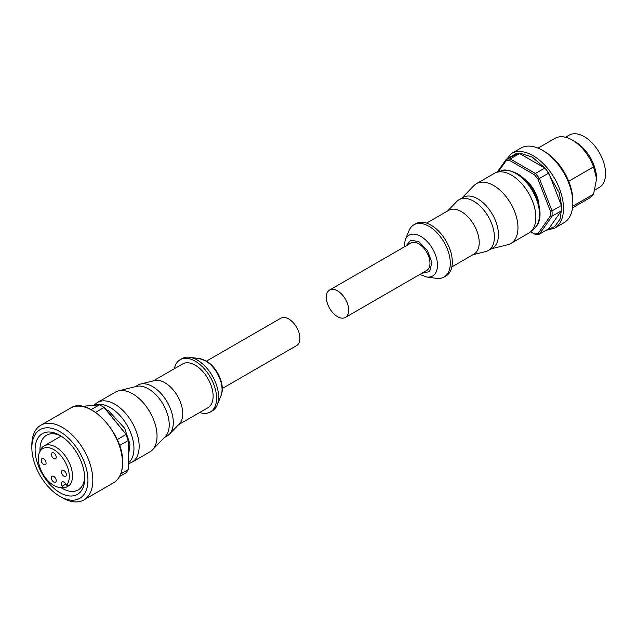 <?xml version="1.0" encoding="UTF-8"?>
<svg xmlns="http://www.w3.org/2000/svg" width="637" height="637" viewBox="0 0 637 637"><rect width="100%" height="100%" fill="white"/><g stroke="black" fill="none" stroke-linecap="round" stroke-linejoin="round"><path stroke-width="0.96" d="M421.829 273.297L429.664 271.569L431.83 262.548L427.467 250.421L418.796 241.638L410.761 240.165L406.024 245.914M345.405 317.417L426.694 270.486A15.806 9.125 -120 0 0 429.123 257.818A15.806 9.125 -120 0 0 418.796 243.883A15.806 9.125 -120 0 0 410.889 243.103L329.6 290.034A15.806 9.125 60 0 1 337.506 290.822A15.806 9.125 60 0 1 347.834 304.749A15.806 9.125 60 0 1 345.405 317.417A15.806 9.125 60 0 1 337.506 316.637A15.806 9.125 60 0 1 327.179 302.702A15.806 9.125 60 0 1 329.6 290.034M419.791 274.467L426.766 277.007L436.568 278.337A30.178 17.422 -120 0 0 444.045 277.063A30.178 17.422 -120 0 0 448.671 252.881A30.178 17.422 -120 0 0 428.956 226.286A30.178 17.422 -120 0 0 413.867 224.789A30.178 17.422 -120 0 0 409.018 230.626L405.275 239.783L403.985 247.092M444.045 277.063L446.075 275.885A30.178 17.422 -120 0 0 450.701 251.703A30.178 17.422 -120 0 0 430.986 225.116A30.178 17.422 -120 0 0 415.897 223.619L413.867 224.789M451.864 266.903L473.984 254.131A25.289 14.603 -120 0 0 477.861 233.867A25.289 14.603 -120 0 0 461.339 211.58A25.289 14.603 -120 0 0 448.695 210.321L426.575 223.101M472.949 254.728L485.736 251.543A29.318 16.928 -120 0 0 488.324 250.5A29.318 16.928 -120 0 0 492.815 227.011A29.318 16.928 -120 0 0 473.665 201.181A29.318 16.928 -120 0 0 459.006 199.723A29.318 16.928 -120 0 0 456.809 201.451L447.66 210.927M488.324 250.5L492.385 248.151A29.318 16.928 -120 0 0 496.884 224.662A29.318 16.928 -120 0 0 477.734 198.832A29.318 16.928 -120 0 0 463.075 197.382L459.006 199.723M491.183 248.852L507.777 244.712A34.486 19.914 -120 0 0 510.818 243.485A34.486 19.914 -120 0 0 516.105 215.847A34.486 19.914 -120 0 0 493.571 185.463A34.486 19.914 -120 0 0 476.333 183.751A34.486 19.914 -120 0 0 473.745 185.773L461.865 198.075M510.818 243.485L528.71 233.158A34.486 19.914 -120 0 0 530.725 231.685A34.486 19.914 -120 0 0 533.368 203.553A34.486 19.914 -120 0 0 511.463 175.127A34.486 19.914 -120 0 0 496.51 172.412A34.486 19.914 -120 0 0 494.224 173.423L476.333 183.751M539.021 205.058A24.142 13.942 -120 0 0 523.718 178.543M511.455 153.517A43.109 24.891 -120 0 1 533.01 155.651A43.109 24.891 -120 0 1 561.173 193.64A43.109 24.891 -120 0 1 554.564 228.189L563.912 222.791A43.109 24.891 -120 0 0 572.838 203.052A43.109 24.891 -120 0 0 542.358 150.252L542.358 150.252A43.109 24.891 -120 0 0 520.803 148.118L511.455 153.517L504.217 162.204M572.838 203.052L572.838 200.711A40.235 23.235 -120 0 0 544.388 151.431L542.358 150.252L544.388 151.431M568.698 181.25L593.573 166.894A34.486 19.914 -120 0 0 572.233 140.044A34.486 19.914 -120 0 0 554.986 138.34L538.042 148.118M596.614 179.021A30.178 17.422 -120 0 0 596.614 178.766A30.178 17.422 -120 0 0 575.283 141.804L572.233 140.044M594.862 189.985L599.313 187.421A30.178 17.422 -120 0 0 603.94 163.239A30.178 17.422 -120 0 0 584.225 136.644A30.178 17.422 -120 0 0 569.136 135.148L565.489 137.25M530.661 231.741L534.435 233.914A40.235 23.235 -120 0 0 538.01 233.596L550.408 215.951A40.235 23.235 -120 0 0 550.408 211.189L538.01 179.228A40.235 23.235 -120 0 0 534.435 174.777L509.632 160.46A40.235 23.235 -120 0 0 506.057 160.779L498.277 171.847M506.057 160.779L506.264 159.306L497.202 172.189M509.632 160.46L510.261 158.947L519.609 153.549L544.778 168.08L535.43 173.479L510.261 158.947A41.389 23.895 60 0 0 506.264 159.306L515.612 153.907A41.389 23.895 -120 0 1 519.609 153.549M534.435 174.777L535.43 173.479A41.389 23.895 60 0 1 539.435 178.456L548.783 173.057L561.372 205.496L552.016 210.895L539.435 178.456L538.01 179.228M550.408 211.189L552.016 210.895A41.389 23.895 60 0 1 552.016 216.23L561.372 210.831L548.783 228.739L539.435 234.137L552.016 216.23L550.408 215.951M538.01 233.596L539.435 234.137A41.389 23.895 60 0 1 535.43 234.496L534.435 233.914M561.372 210.831A41.389 23.895 -120 0 0 561.372 205.496M548.783 173.057A41.389 23.895 -120 0 0 544.778 168.08M593.573 166.894L596.614 178.766L593.573 194.158L572.711 206.205M572.536 207.853L589.472 198.075A34.486 19.914 -120 0 0 593.573 194.158M222.249 388.522L296.635 345.572A15.806 9.125 -120 0 0 299.056 332.912A15.806 9.125 -120 0 0 288.728 318.978A15.806 9.125 -120 0 0 280.821 318.197L206.436 361.139M174.371 368.712A30.178 17.422 60 0 1 180.16 359.722L182.19 358.551A30.178 17.422 60 0 1 189.667 357.269A30.178 17.422 60 0 1 197.279 360.048A30.178 17.422 60 0 1 217.209 404.989A30.178 17.422 60 0 1 212.368 410.817L210.329 411.996A30.178 17.422 60 0 1 199.66 412.513M180.16 359.722A30.178 17.422 60 0 1 195.248 361.219A30.178 17.422 60 0 1 214.956 387.814A30.178 17.422 60 0 1 210.329 411.996M135.052 386.763L137.91 385.114A29.318 16.928 60 0 1 140.498 384.071L154.48 380.584A25.289 14.603 60 0 1 164.887 382.733A25.289 14.603 60 0 1 180.797 403.125A25.289 14.603 60 0 1 179.435 423.804L169.418 434.163A29.318 16.928 60 0 1 167.228 435.883L164.362 437.539M153.286 380.878L182.596 363.958A25.289 14.603 60 0 1 195.248 365.208A25.289 14.603 60 0 1 211.771 387.495A25.289 14.603 60 0 1 207.893 407.76L178.575 424.688M140.498 384.071A29.318 16.928 60 0 1 152.569 386.563A29.318 16.928 60 0 1 171.003 410.204A29.318 16.928 60 0 1 169.418 434.163M93.997 405.299L95.51 403.93A34.486 19.914 60 0 1 97.525 402.457L115.416 392.121A34.486 19.914 60 0 1 118.458 390.903L136.437 386.412A29.318 16.928 60 0 1 148.501 388.912A29.318 16.928 60 0 1 166.942 412.553A29.318 16.928 60 0 1 165.357 436.512L152.482 449.833A34.486 19.914 60 0 1 149.902 451.864L132.01 462.191A34.486 19.914 60 0 1 129.725 463.203L128.18 463.696M118.458 390.903A34.486 19.914 60 0 1 132.655 393.833A34.486 19.914 60 0 1 154.345 421.646A34.486 19.914 60 0 1 152.482 449.833M97.525 402.457A34.486 19.914 60 0 1 114.764 404.161A34.486 19.914 60 0 1 137.297 434.553A34.486 19.914 60 0 1 132.01 462.191M92.819 480.194A43.109 24.891 60 0 1 83.893 499.926A43.109 24.891 60 0 1 62.33 497.792L59.894 496.382A39.661 22.9 60 0 1 31.85 447.811L31.85 444.992A43.109 24.891 60 0 1 40.776 425.261A43.109 24.891 60 0 1 74.003 436.807A43.109 24.891 60 0 1 92.819 480.194M31.85 447.811A39.661 22.9 60 0 1 59.894 431.615A39.661 22.9 60 0 1 87.938 480.194A39.661 22.9 60 0 1 59.894 496.382M35.099 449.69A35.067 20.241 60 0 1 59.894 435.374A35.067 20.241 60 0 1 84.689 478.315A35.067 20.241 60 0 1 59.894 492.632A35.067 20.241 60 0 1 35.099 449.69M61.144 436.13A31.611 18.25 -120 0 0 46.525 435.214A31.611 18.25 -120 0 0 39.98 449.69A31.611 18.25 -120 0 0 40.012 451.107M39.327 452.788L40.266 450.494A23.569 13.608 60 0 1 44.049 445.94A23.569 13.608 60 0 1 62.211 452.254A23.569 13.608 60 0 1 72.499 475.966A23.569 13.608 60 0 1 69.337 485.418L65.595 487.576A23.569 13.608 60 0 1 61.773 487.759L59.329 487.424A21.905 12.652 60 0 1 38.308 458.576A21.905 12.652 60 0 1 39.327 452.788A21.905 12.652 60 0 1 56.605 451.553A21.905 12.652 60 0 1 69.29 476.468A21.905 12.652 60 0 1 66.463 485.139L69.337 485.418M65.595 487.576L62.721 487.297A21.905 12.652 60 0 1 59.329 487.424M61.518 471.977A3.448 1.991 60 0 1 62.235 470.401A3.448 1.991 60 0 1 64.894 471.324A3.448 1.991 60 0 1 66.399 474.796A3.448 1.991 60 0 1 65.683 476.372A3.448 1.991 60 0 1 63.023 475.449A3.448 1.991 60 0 1 61.518 471.977M51.358 454.38A3.448 1.991 60 0 1 52.075 452.803A3.448 1.991 60 0 1 54.734 453.727A3.448 1.991 60 0 1 56.239 457.199A3.448 1.991 60 0 1 55.523 458.775A3.448 1.991 60 0 1 52.863 457.852A3.448 1.991 60 0 1 51.358 454.38M41.198 460.248A3.448 1.991 60 0 1 41.915 458.672A3.448 1.991 60 0 1 44.574 459.596A3.448 1.991 60 0 1 46.079 463.059A3.448 1.991 60 0 1 45.362 464.644A3.448 1.991 60 0 1 42.703 463.72A3.448 1.991 60 0 1 41.198 460.248M51.358 477.846A3.448 1.991 60 0 1 52.075 476.269A3.448 1.991 60 0 1 54.734 477.193A3.448 1.991 60 0 1 56.239 480.664A3.448 1.991 60 0 1 55.523 482.241A3.448 1.991 60 0 1 52.863 481.317A3.448 1.991 60 0 1 51.358 477.846M104.635 407.784L104.07 407.481A41.389 23.895 -120 0 0 101.761 406.04L102.573 406.51A40.235 23.235 60 0 1 104.635 407.784L126.118 434.506A40.235 23.235 60 0 1 128.18 439.825L128.18 440.549A41.389 23.895 -120 0 0 125.871 434.601L117.2 439.602M126.118 434.506L104.07 407.481L95.614 412.362M101.761 406.04A41.389 23.895 -120 0 0 99.452 404.813L91.155 409.599M82.077 406.366L99.452 404.813M119.557 476.548L125.871 472.901A41.389 23.895 -120 0 0 128.18 469.62L120.799 473.88M119.541 445.542L128.18 440.549L128.18 469.62M61.12 487.671A31.611 18.25 -120 0 0 78.144 489.972A31.611 18.25 -120 0 0 84.657 476.85M62.721 487.297L62.131 486.27A3.734 2.158 60 0 1 62.131 481.954A3.734 2.158 60 0 1 65.866 484.112L66.463 485.139M426.766 277.007A23.537 13.592 -120 0 0 437.197 261.584A23.537 13.592 -120 0 0 420.826 236.399A23.537 13.592 -120 0 0 405.275 239.783M515.882 173.479A33.387 19.277 -120 0 0 501.399 170.851C503.883 169.131 509.067 170.015 516.965 173.503C535.55 183.44 547.637 217.472 534.531 228.229A33.387 19.277 -120 0 0 537.087 200.997A33.387 19.277 -120 0 0 515.882 173.479M506.733 159.027L519.696 153.031L532.198 157.06L545.837 168.773L559.206 192.748L561.842 207.025L560.098 219.08L554.684 226.653L547.43 229.519M220.959 395.832C225.594 385.162 217.424 367.262 206.245 361.028L199.469 358.607A23.537 13.592 60 0 1 205.409 360.773A23.537 13.592 60 0 1 220.959 395.832L217.209 404.989M95.295 405.18A33.387 19.277 60 0 1 110.352 407.608A33.387 19.277 60 0 1 131.827 435.955A33.387 19.277 60 0 1 128.18 463.035M106.076 409.575L108.672 410.889L124.645 428.271L129.996 444.156L128.18 457.828M113.561 482.798C119.509 479.135 122.543 472.479 122.654 462.828C124.032 433.542 88.225 395.649 70.452 408.126A43.109 24.891 60 0 1 103.672 419.679A43.109 24.891 60 0 1 122.487 463.059A43.109 24.891 60 0 1 113.561 482.798L83.893 499.926M62.131 486.27L65.866 484.112M554.564 228.189L546.068 230.307M534.531 228.229L530.725 231.685M501.399 170.851L496.51 172.412M199.469 358.607L189.667 357.269M70.452 408.126L40.776 425.261M61.088 436.098L44.049 445.94"/></g></svg>
